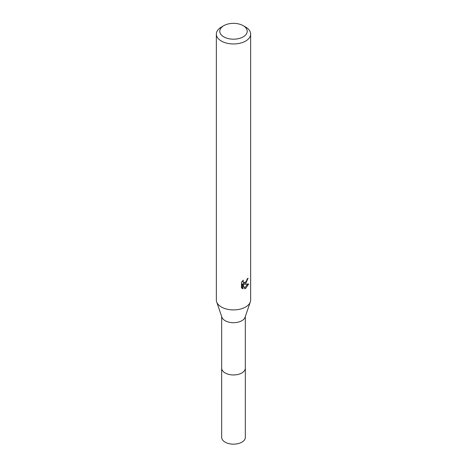 <?xml version="1.0" encoding="UTF-8"?>
<svg xmlns="http://www.w3.org/2000/svg" width="467" height="467" viewBox="0 0 467 467"><rect width="100%" height="100%" fill="white"/><g stroke="black" fill="none" stroke-linecap="round" stroke-linejoin="round"><path stroke-width="0.7" d="M245.327 316.538L245.327 368.119A11.827 6.83 180 0 1 241.865 372.946A11.827 6.83 180 0 1 228.976 374.429A11.827 6.83 180 0 1 221.673 368.119L221.673 316.538M245.327 367.914A11.833 6.83 180 0 1 241.865 372.958A11.833 6.83 180 0 1 228.801 374.4A11.833 6.83 180 0 1 221.673 367.914M243.196 25.667L245.624 27.068A17.145 9.895 180 0 1 250.645 34.068L250.645 300.007A17.145 9.895 180 0 1 250.318 301.921L245.105 317.192A11.827 6.83 180 0 1 241.865 320.701A11.827 6.83 180 0 1 230.056 322.405A11.827 6.83 180 0 1 221.895 317.192L216.682 301.921A17.145 9.895 180 0 1 216.355 300.007L216.355 34.068A17.145 9.895 180 0 1 221.376 27.068L223.804 25.667A13.712 7.916 180 0 1 243.196 25.667A13.712 7.916 180 0 1 243.196 36.864A13.712 7.916 180 0 1 223.804 36.864A13.712 7.916 180 0 1 223.804 25.667L221.376 27.068M250.318 301.921A17.145 9.895 180 0 1 245.624 307.006A17.145 9.895 180 0 1 228.509 309.475A17.145 9.895 180 0 1 216.682 301.921M245.619 283.679L243.978 284.298L248.678 283.994L245.624 288.443L244.813 288.781L243.038 284.345L243.038 288.822L241.474 287.9L241.474 282.377L243.278 280.147L243.033 281.239L243.698 282.553L245.619 282.196L246.862 280.218L247.043 279.068A17.145 9.895 0 0 0 248.082 278.204L245.619 283.679M250.645 34.068A17.145 9.895 180 0 1 245.624 41.067A17.145 9.895 180 0 1 226.939 43.209A17.145 9.895 180 0 1 216.355 34.068M246.348 281.35L243.161 283.825L243.978 284.298M246.99 279.651L247.136 278.997M243.698 282.553L242.268 281.251M241.813 288.215L242.215 288.343L242.215 283.866L243.038 284.345M244.556 288.104L247.603 284.21M242.215 288.343L243.038 288.822M245.327 367.827A11.838 6.836 180 0 1 245.338 368.13L245.327 437.34A11.827 6.83 180 0 1 238.024 443.65A11.827 6.83 180 0 1 225.135 442.167A11.827 6.83 180 0 1 221.673 437.34L221.662 368.13A11.838 6.836 180 0 1 221.673 367.827M245.338 368.13A11.838 6.836 180 0 1 238.03 374.441A11.838 6.836 180 0 1 225.129 372.958A11.838 6.836 180 0 1 221.662 368.13"/></g></svg>
